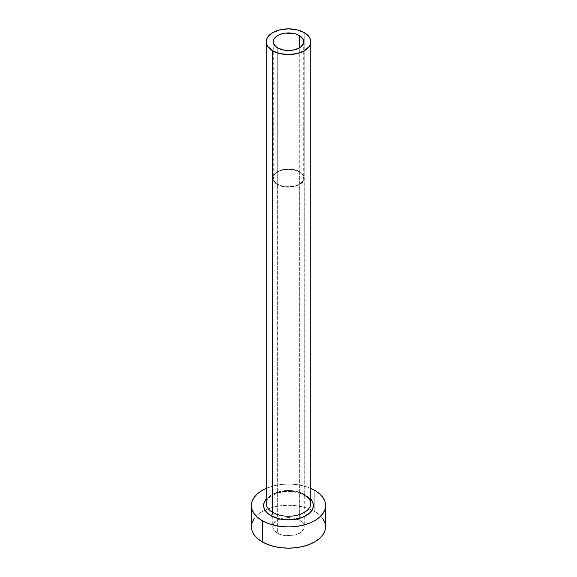 <?xml version="1.0" encoding="UTF-8"?>
<svg xmlns="http://www.w3.org/2000/svg" width="577" height="577" viewBox="0 0 577 577"><rect width="100%" height="100%" fill="white"/><g stroke="black" fill="none" stroke-linecap="round" stroke-linejoin="round"><path stroke-width="0.43" stroke-dasharray="2.88 2.16" d="M277.739 184.33L277.739 47.927L277.739 184.33L274.436 181.481L273.282 178.12A15.218 8.785 0 0 0 277.739 184.33A15.218 8.785 0 0 0 294.328 186.234A15.218 8.785 0 0 0 303.718 178.12L302.564 181.481L301.158 183.003L296.953 185.426L294.328 186.234L285.528 186.739L280.047 185.426L277.739 184.33M299.261 171.903A15.218 8.785 0 0 0 282.672 169.999A15.218 8.785 0 0 0 273.282 178.12L274.436 174.752L277.739 171.903L282.672 169.999L288.5 169.328L294.328 169.999L299.261 171.903L302.564 174.752L303.718 178.12A15.218 8.785 0 0 0 299.261 171.903L299.261 47.927L299.261 171.903M277.342 184.561A15.781 9.109 180 0 1 272.719 178.12A15.781 9.109 180 0 1 282.463 169.703A15.781 9.109 180 0 1 299.658 171.679L299.658 520.274A15.781 9.109 0 0 0 282.463 518.297A15.781 9.109 0 0 0 272.719 526.714A15.781 9.109 0 0 0 277.342 533.155L277.342 184.561L277.342 533.155L273.924 530.205L272.719 526.714L273.924 523.231L277.342 520.274L282.463 518.297L288.5 517.605L294.537 518.297L299.658 520.274L303.076 523.231L304.281 526.714L303.978 528.496L301.62 531.778L299.658 533.155L294.537 535.131L285.42 535.651L282.463 535.131L277.342 533.155A15.781 9.109 0 0 0 294.537 535.131A15.781 9.109 0 0 0 304.281 526.714A15.781 9.109 0 0 0 299.658 520.274L299.658 171.679A15.781 9.109 180 0 1 304.281 178.12A15.781 9.109 180 0 1 294.537 186.537A15.781 9.109 180 0 1 277.342 184.561L282.463 186.537L285.42 187.056L294.537 186.537L299.658 184.561L303.076 181.604L303.978 179.894L303.978 176.338L301.62 173.057L299.658 171.679L294.537 169.703L288.5 169.011L282.463 169.703L277.342 171.679L275.38 173.057L273.022 176.338L273.022 179.894L273.924 181.604L277.342 184.561M306.091 495.34L298.02 492.231L293.354 491.409L283.646 491.409L274.681 493.559L270.909 495.34L266.228 499.105A24.876 14.36 180 0 1 306.091 495.34L310.772 499.105M310.772 503.375A22.272 12.86 0 0 0 304.252 494.28A22.272 12.86 0 0 0 281.381 491.186A22.272 12.86 0 0 0 266.43 501.644M304.252 494.28L304.252 32.615L304.252 494.28A22.272 12.86 0 0 0 279.975 491.496A22.272 12.86 0 0 0 266.228 503.375C265.817 499.184 270.375 495.578 279.895 492.563C289.329 490.71 297.631 491.683 304.786 495.47M325.623 526.714A37.123 21.436 0 0 0 314.753 511.561L314.753 490.342L314.753 511.561A37.123 21.436 0 0 0 312.034 510.14A37.123 21.436 0 0 0 264.966 510.14A37.123 21.436 0 0 0 251.377 526.714M266.228 488.351A37.123 21.436 180 0 1 310.772 488.351L302.709 485.697L295.741 484.478L288.5 484.06L281.259 484.478L274.291 485.697L266.228 488.351M322.803 518.514L319.369 514.807L314.753 511.561L309.128 508.892L302.709 506.916L295.741 505.697L288.5 505.279L281.259 505.697L274.291 506.916L267.872 508.892L262.246 511.561L257.63 514.807L254.197 518.514M273.282 41.71L273.282 178.12M272.719 178.12L272.719 526.714M304.281 178.12L304.281 526.714M303.718 41.71L303.718 178.12"/><path stroke-width="0.87" d="M277.739 47.927A15.218 8.785 180 0 1 273.282 41.71A15.218 8.785 180 0 1 282.672 33.589A15.218 8.785 180 0 1 299.261 35.5L299.261 47.927L294.328 49.831L288.5 50.502L282.672 49.831L277.739 47.927L275.842 46.593L273.57 43.426L273.57 39.993L274.436 38.349L275.842 36.827L280.047 34.404L285.528 33.091L294.328 33.589L296.953 34.404L301.158 36.827L303.43 39.993L303.43 43.426L301.158 46.593L299.261 47.927L299.261 35.5A15.218 8.785 180 0 1 303.718 41.71A15.218 8.785 180 0 1 294.328 49.831A15.218 8.785 180 0 1 277.739 47.927M266.43 501.644A22.272 12.86 0 0 0 272.748 512.47A2.596 1.5 -60 0 1 270.909 515.65A24.876 14.36 180 0 1 266.228 499.105L264.107 502.697L263.624 505.495L264.107 508.301L265.521 510.991L267.815 513.472L270.909 515.65A2.596 1.5 120 0 0 272.748 512.47A22.272 12.86 0 0 0 297.025 515.254A22.272 12.86 0 0 0 310.772 503.375L310.772 41.71A22.272 12.86 180 0 1 297.025 53.589A22.272 12.86 180 0 1 272.748 50.805L272.748 512.47L272.748 50.805A22.272 12.86 180 0 1 266.228 41.71A22.272 12.86 180 0 1 279.975 29.831A22.272 12.86 180 0 1 304.252 32.615A22.272 12.86 180 0 1 310.772 41.71L310.347 39.2L309.077 36.791L304.252 32.615L297.025 29.831L288.5 28.85L279.975 29.831L272.748 32.615L267.923 36.791L266.653 39.2L266.228 41.71L266.653 44.22L267.923 46.629L272.748 50.805L279.975 53.589L288.5 54.57L297.025 53.589L304.252 50.805L309.077 46.629L310.347 44.22L310.772 41.71M254.197 518.514L252.091 522.531L251.377 526.714A37.123 21.436 0 0 0 262.246 541.875L262.246 520.656L267.872 523.317L274.291 525.301L281.259 526.52L288.5 526.931L295.741 526.52L302.709 525.301L309.128 523.317L314.753 520.656L319.369 517.403L322.803 513.696L324.909 509.679L325.623 505.495L324.909 501.312L322.803 497.295L319.369 493.587L314.753 490.342L310.772 488.351A37.123 21.436 180 0 1 314.753 490.342A37.123 21.436 180 0 1 325.623 505.495A37.123 21.436 180 0 1 302.709 525.301A37.123 21.436 180 0 1 262.246 520.656L262.246 541.875A37.123 21.436 0 0 0 302.709 546.52A37.123 21.436 0 0 0 325.623 526.714L324.909 522.531L322.803 518.514M262.246 520.656A37.123 21.436 180 0 1 251.377 505.495A37.123 21.436 180 0 1 266.228 488.351L262.246 490.342L257.63 493.587L254.197 497.295L252.091 501.312L251.377 505.495L252.091 509.679L254.197 513.696L257.63 517.403L262.246 520.656M310.772 499.105L312.893 502.697L313.376 505.495L312.893 508.301L311.479 510.991L309.185 513.472L302.319 517.439L293.354 519.581L283.646 519.581L278.979 518.766L270.909 515.65A24.876 14.36 180 0 0 303.019 517.158A24.876 14.36 180 0 0 310.772 499.105M251.377 505.495L251.377 526.714L252.091 530.898L254.197 534.915L257.63 538.622L262.246 541.875L267.872 544.537L274.291 546.52L281.259 547.739L288.5 548.15L295.741 547.739L302.709 546.52L309.128 544.537L314.753 541.875L319.369 538.622L322.803 534.915L324.909 530.898L325.623 526.714L325.623 505.495M266.228 41.71L266.228 503.375A22.272 12.86 0 0 0 272.748 512.47A22.272 12.86 0 0 0 295.619 515.564A22.272 12.86 0 0 0 310.57 505.106A22.272 12.86 0 0 0 308.745 498.009M310.772 503.375C310.772 502.524 311.053 499.523 304.786 495.47"/></g></svg>
